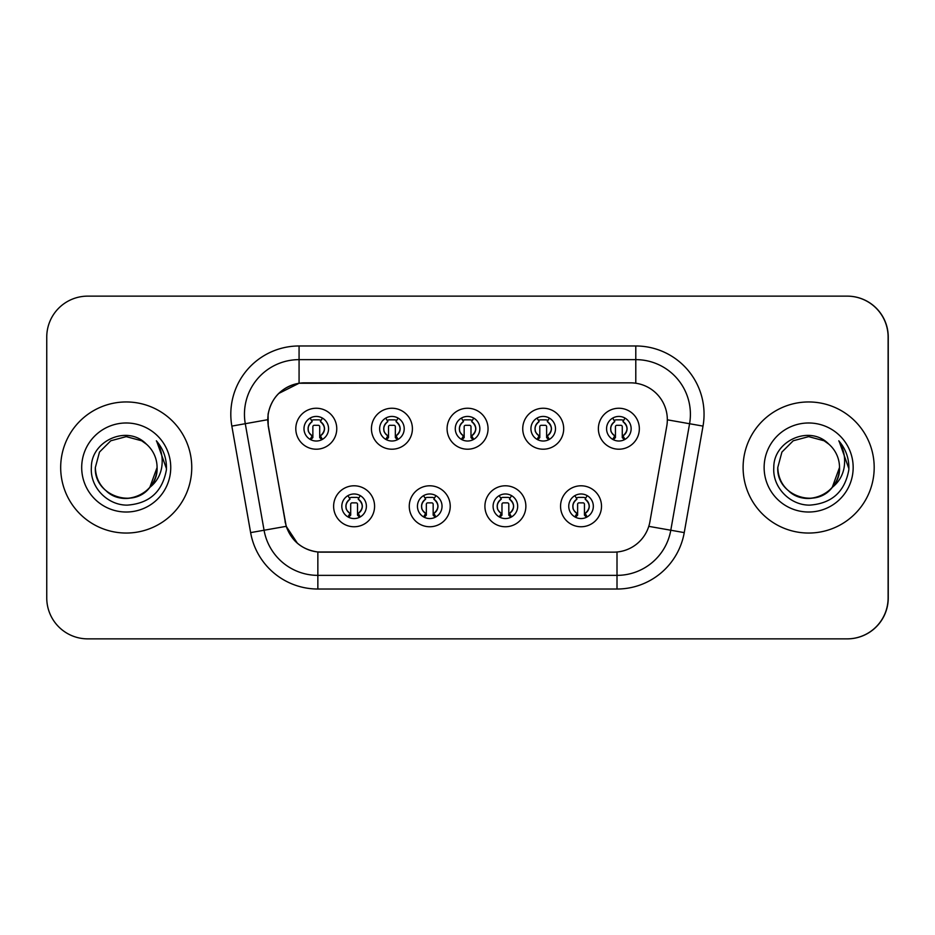 <?xml version="1.0" encoding="UTF-8"?>
<svg xmlns="http://www.w3.org/2000/svg" width="935" height="935" viewBox="0 0 935 935"><rect width="100%" height="100%" fill="white"/><g stroke="black" fill="none" stroke-linecap="round" stroke-linejoin="round"><path stroke-width="1.4" d="M450.226 506.279A20.476 20.476 0 0 1 429.749 526.756A20.476 20.476 0 0 1 409.261 506.279A20.476 20.476 0 0 1 429.749 485.791A20.476 20.476 0 0 1 450.226 506.279M417.454 506.279A12.284 12.284 0 0 0 429.749 518.563A12.284 12.284 0 0 0 442.033 506.279A12.284 12.284 0 0 0 429.749 493.984A12.284 12.284 0 0 0 417.454 506.279M525.867 506.279A20.476 20.476 0 0 1 505.391 526.756A20.476 20.476 0 0 1 484.914 506.279A20.476 20.476 0 0 1 505.391 485.791A20.476 20.476 0 0 1 525.867 506.279M493.096 506.279A12.284 12.284 0 0 0 505.391 518.563A12.284 12.284 0 0 0 517.674 506.279A12.284 12.284 0 0 0 505.391 493.984A12.284 12.284 0 0 0 493.096 506.279M601.509 506.279A20.476 20.476 0 0 1 581.032 526.756A20.476 20.476 0 0 1 560.556 506.279A20.476 20.476 0 0 1 581.032 485.791A20.476 20.476 0 0 1 601.509 506.279M568.749 506.279A12.284 12.284 0 0 0 581.032 518.563A12.284 12.284 0 0 0 593.328 506.279A12.284 12.284 0 0 0 581.032 493.984A12.284 12.284 0 0 0 568.749 506.279M374.584 506.279A20.476 20.476 0 0 1 354.108 526.756A20.476 20.476 0 0 1 333.62 506.279A20.476 20.476 0 0 1 354.108 485.791A20.476 20.476 0 0 1 374.584 506.279M341.813 506.279A12.284 12.284 0 0 0 354.108 518.563A12.284 12.284 0 0 0 366.391 506.279A12.284 12.284 0 0 0 354.108 493.984A12.284 12.284 0 0 0 341.813 506.279M412.405 428.721A20.476 20.476 0 0 1 391.929 449.209A20.476 20.476 0 0 1 371.44 428.721A20.476 20.476 0 0 1 391.929 408.244A20.476 20.476 0 0 1 412.405 428.721M379.633 428.721A12.284 12.284 0 0 0 391.929 441.016A12.284 12.284 0 0 0 404.212 428.721A12.284 12.284 0 0 0 391.929 416.437A12.284 12.284 0 0 0 379.633 428.721M488.047 428.721A20.476 20.476 0 0 1 467.57 449.209A20.476 20.476 0 0 1 447.082 428.721A20.476 20.476 0 0 1 467.57 408.244A20.476 20.476 0 0 1 488.047 428.721M455.275 428.721A12.284 12.284 0 0 0 467.57 441.016A12.284 12.284 0 0 0 479.854 428.721A12.284 12.284 0 0 0 467.57 416.437A12.284 12.284 0 0 0 455.275 428.721M563.688 428.721A20.476 20.476 0 0 1 543.212 449.209A20.476 20.476 0 0 1 522.735 428.721A20.476 20.476 0 0 1 543.212 408.244A20.476 20.476 0 0 1 563.688 428.721M530.928 428.721A12.284 12.284 0 0 0 543.212 441.016A12.284 12.284 0 0 0 555.495 428.721A12.284 12.284 0 0 0 543.212 416.437A12.284 12.284 0 0 0 530.928 428.721M639.341 428.721A20.476 20.476 0 0 1 618.853 449.209A20.476 20.476 0 0 1 598.377 428.721A20.476 20.476 0 0 1 618.853 408.244A20.476 20.476 0 0 1 639.341 428.721M606.57 428.721A12.284 12.284 0 0 0 618.853 441.016A12.284 12.284 0 0 0 631.148 428.721A12.284 12.284 0 0 0 618.853 416.437A12.284 12.284 0 0 0 606.57 428.721M336.764 428.721A20.476 20.476 0 0 1 316.275 449.209A20.476 20.476 0 0 1 295.799 428.721A20.476 20.476 0 0 1 316.275 408.244A20.476 20.476 0 0 1 336.764 428.721M303.992 428.721A12.284 12.284 0 0 0 316.275 441.016A12.284 12.284 0 0 0 328.571 428.721A12.284 12.284 0 0 0 316.275 416.437A12.284 12.284 0 0 0 303.992 428.721M267.807 419.71A36.862 36.862 0 0 0 268.368 426.115L285.222 521.695A36.862 36.862 0 0 0 321.523 552.153L613.605 552.153A36.862 36.862 0 0 0 649.918 521.695L666.772 426.115A36.862 36.862 0 0 0 630.459 382.847L304.67 382.847A36.862 36.862 0 0 0 267.807 419.71M669.787 638.862L847.285 638.862A40.965 40.965 0 0 0 888.25 597.897L888.25 337.103A40.965 40.965 0 0 0 847.285 296.138L669.787 296.138M60.681 467.5A65.543 65.543 0 0 0 126.213 533.043A65.543 65.543 0 0 0 191.757 467.5A65.543 65.543 0 0 0 126.213 401.957A65.543 65.543 0 0 0 60.681 467.5A65.543 65.543 0 0 0 126.213 533.043A65.543 65.543 0 0 0 191.757 467.5A65.543 65.543 0 0 0 126.213 401.957A65.543 65.543 0 0 0 60.681 467.5M743.103 467.5A65.543 65.543 0 0 0 808.646 533.043A65.543 65.543 0 0 0 874.19 467.5A65.543 65.543 0 0 0 808.646 401.957A65.543 65.543 0 0 0 743.103 467.5A65.543 65.543 0 0 0 808.646 533.043A65.543 65.543 0 0 0 874.19 467.5A65.543 65.543 0 0 0 808.646 401.957A65.543 65.543 0 0 0 743.103 467.5M613.477 552.153L317.853 551.989C302.192 549.757 291.638 541.213 286.215 526.335L268.228 426.115L268.076 414.252C271.618 397.165 281.949 386.833 299.071 383.257L630.33 382.847M278.56 393.553L299.071 383.257L299.071 359.636L635.788 359.636A54.616 54.616 0 0 1 689.574 423.73L670.792 530.239A54.616 54.616 0 0 1 617.006 575.364L317.853 575.364A54.616 54.616 0 0 1 264.067 530.239L245.286 423.73A54.616 54.616 0 0 1 299.071 359.636L299.071 345.973L635.788 345.973L635.788 383.233M321.395 552.153L317.853 551.989L317.853 589.027A68.267 68.267 0 0 1 250.627 532.611L231.845 426.103A68.267 68.267 0 0 1 299.071 345.973M297.482 543.352L286.215 526.335L250.627 532.611M285.315 522.852L285.081 521.695M231.845 426.103L267.667 419.71M888.11 337.103A40.965 40.965 0 0 0 847.157 296.138L87.715 296.138A40.965 40.965 0 0 0 46.75 337.103L46.75 597.897A40.965 40.965 0 0 0 87.715 638.862L847.157 638.862A40.965 40.965 0 0 0 888.11 597.897L888.11 337.103M312.185 435.815A8.193 8.193 0 0 1 312.185 421.627C309.017 424.209 307.732 427.038 308.293 430.112C307.954 431.421 309.251 433.326 312.185 435.815L310.397 438.924L312.185 435.815M320.378 421.627C325.742 426.36 325.742 431.082 320.378 435.815L322.166 438.924L320.378 435.815C327.063 430.509 324.585 424.829 320.378 421.627L322.166 418.518L320.378 421.627A8.193 8.193 0 0 1 320.378 435.815A8.193 8.193 0 0 0 320.378 421.627M321.804 439.707L319.7 437.603L319.7 426.676A1.367 1.367 0 0 0 318.332 425.308L314.23 425.308A1.367 1.367 0 0 0 312.863 426.676L312.863 437.603L311.156 437.603M321.406 437.603L319.7 437.603M310.759 439.707L312.863 437.603M311.495 420.423A6.825 6.825 0 0 1 314.23 419.85L318.332 419.85A6.825 6.825 0 0 1 321.067 420.423M310.397 418.518L312.185 421.627A8.193 8.193 0 0 0 308.094 428.721M350.006 513.373A8.193 8.193 0 0 1 350.006 499.185L348.217 496.076L350.006 499.185C346.85 501.768 345.553 504.596 346.114 507.67C345.775 508.979 347.072 510.872 350.006 513.373L348.217 516.482L350.006 513.373M358.199 499.185C363.563 503.918 363.563 508.64 358.199 513.373L359.987 516.482L358.199 513.373C364.884 508.056 362.406 502.387 358.199 499.185L359.987 496.076L358.199 499.185A8.193 8.193 0 0 1 358.199 513.373A8.193 8.193 0 0 0 358.199 499.185M359.624 517.254L357.521 515.15L357.521 504.234A1.367 1.367 0 0 0 356.153 502.866L352.051 502.866A1.367 1.367 0 0 0 350.695 504.234L350.695 515.15L348.977 515.15M359.227 515.15L357.521 515.15M348.58 517.254L350.695 515.15M349.316 497.981A6.825 6.825 0 0 1 352.051 497.397L356.153 497.397A6.825 6.825 0 0 1 358.9 497.981M106.894 491.565C125.185 508.056 158.459 492.511 157.08 467.5A30.867 30.867 0 0 0 146.433 444.183L141.653 440.771L126.213 436.633L110.786 440.771L99.484 452.072L95.347 467.5L99.484 452.072L110.786 440.771L126.213 436.633L141.653 440.771L146.433 444.183C127.499 424.326 91.022 440.677 91.373 467.5C89.924 487.345 107.537 505.274 127.207 505.134C149.366 503.521 162.433 491.752 166.407 469.814L166.465 467.5C166.36 457.379 162.982 448.484 156.367 440.829C161.404 449.092 163.169 457.986 161.685 467.5C160.247 475.599 156.309 482.203 149.869 487.334C133.483 509.481 93.745 495.316 95.347 467.5C95.767 479.141 100.91 488.047 110.786 494.229C130.023 506.548 158.132 490.326 157.08 467.5L149.869 487.334A30.867 30.867 0 0 0 157.08 467.5L149.787 487.427M81.696 467.5A44.518 44.518 0 0 0 126.213 512.018A44.518 44.518 0 0 0 170.743 467.5A44.518 44.518 0 0 0 126.213 422.982A44.518 44.518 0 0 0 81.696 467.5M156.659 441.168L166.453 468.669L156.659 441.168M832.302 487.334C815.916 509.481 776.179 495.316 777.78 467.5C778.201 479.141 783.343 488.047 793.219 494.229C812.457 506.548 840.565 490.326 839.513 467.5C840.565 490.326 812.457 506.548 793.219 494.229C783.343 488.047 778.201 479.141 777.78 467.5L781.917 452.072L793.219 440.771L808.646 436.633L824.086 440.771L828.866 444.183C809.92 424.326 773.455 440.677 773.794 467.5C772.357 487.345 789.97 505.274 809.64 505.134C831.799 503.521 844.866 491.752 848.828 469.814L848.898 467.5C848.781 457.379 845.415 448.484 838.788 440.829C843.826 449.092 845.602 457.986 844.118 467.5C842.68 475.599 838.742 482.203 832.302 487.334A30.867 30.867 0 0 0 839.513 467.5L832.22 487.427M789.315 491.565C807.618 508.056 840.881 492.511 839.513 467.5A30.867 30.867 0 0 0 828.866 444.183M764.129 467.5A44.518 44.518 0 0 0 808.646 512.018A44.518 44.518 0 0 0 853.164 467.5A44.518 44.518 0 0 0 808.646 422.982A44.518 44.518 0 0 0 764.129 467.5M839.092 441.168L848.887 468.669L839.092 441.168M387.826 435.815A8.193 8.193 0 0 1 387.826 421.627L386.038 418.518L387.826 421.627C384.671 424.209 383.373 427.038 383.934 430.112C383.595 431.421 384.893 433.326 387.826 435.815L386.038 438.924L387.826 435.815M396.019 421.627C401.384 426.36 401.384 431.082 396.019 435.815L397.819 438.924L396.019 435.815C402.704 430.509 400.227 424.829 396.019 421.627L397.819 418.518L396.019 421.627A8.193 8.193 0 0 1 396.019 435.815A8.193 8.193 0 0 0 396.019 421.627M397.445 439.707L395.341 437.603L395.341 426.676A1.367 1.367 0 0 0 393.974 425.308L389.872 425.308A1.367 1.367 0 0 0 388.516 426.676L388.516 437.603L386.798 437.603M397.048 437.603L395.341 437.603M386.412 439.707L388.516 437.603M387.137 420.423A6.825 6.825 0 0 1 389.872 419.85L393.974 419.85A6.825 6.825 0 0 1 396.72 420.423M463.468 435.815A8.193 8.193 0 0 1 463.468 421.627L461.68 418.518L463.468 421.627C460.312 424.209 459.015 427.038 459.588 430.112C459.237 431.421 460.534 433.326 463.468 435.815L461.68 438.924L463.468 435.815M471.661 421.627C477.025 426.36 477.025 431.082 471.661 435.815L473.461 438.924L471.661 435.815C478.346 430.509 475.868 424.829 471.661 421.627L473.461 418.518L471.661 421.627A8.193 8.193 0 0 1 471.661 435.815A8.193 8.193 0 0 0 471.661 421.627M473.087 439.707L470.983 437.603L470.983 426.676A1.367 1.367 0 0 0 469.615 425.308L465.525 425.308A1.367 1.367 0 0 0 464.157 426.676L464.157 437.603L462.439 437.603M472.689 437.603L470.983 437.603M462.054 439.707L464.157 437.603M462.778 420.423A6.825 6.825 0 0 1 465.525 419.85L469.615 419.85A6.825 6.825 0 0 1 472.362 420.423M539.121 435.815A8.193 8.193 0 0 1 539.121 421.627L537.321 418.518L539.121 421.627C535.954 424.209 534.656 427.038 535.229 430.112C534.878 431.421 536.176 433.326 539.121 435.815L537.321 438.924L539.121 435.815M547.302 421.627C552.678 426.36 552.678 431.082 547.302 435.815L549.102 438.924L547.302 435.815C553.987 430.509 551.51 424.829 547.302 421.627L549.102 418.518L547.302 421.627A8.193 8.193 0 0 1 547.302 435.815A8.193 8.193 0 0 0 547.302 421.627M548.728 439.707L546.624 437.603L546.624 426.676A1.367 1.367 0 0 0 545.257 425.308L541.166 425.308A1.367 1.367 0 0 0 539.799 426.676L539.799 437.603L538.092 437.603M548.331 437.603L546.624 437.603M537.695 439.707L539.799 437.603M538.42 420.423A6.825 6.825 0 0 1 541.166 419.85L545.257 419.85A6.825 6.825 0 0 1 548.003 420.423M614.762 435.815A8.193 8.193 0 0 1 614.762 421.627C611.595 424.209 610.298 427.038 610.871 430.112C610.532 431.421 611.817 433.326 614.762 435.815L612.963 438.924L614.762 435.815M622.955 421.627C628.32 426.36 628.32 431.082 622.955 435.815L624.744 438.924L622.955 435.815C629.629 430.509 627.151 424.829 622.955 421.627L624.744 418.518L622.955 421.627A8.193 8.193 0 0 1 622.955 435.815A8.193 8.193 0 0 0 622.955 421.627M624.37 439.707L622.266 437.603L622.266 426.676A1.367 1.367 0 0 0 620.898 425.308L616.808 425.308A1.367 1.367 0 0 0 615.44 426.676L615.44 437.603L613.734 437.603M623.984 437.603L622.266 437.603M613.337 439.707L615.44 437.603M614.061 420.423A6.825 6.825 0 0 1 616.808 419.85L620.898 419.85A6.825 6.825 0 0 1 623.645 420.423M612.963 418.518L614.762 421.627A8.193 8.193 0 0 0 610.66 428.721M425.647 513.373A8.193 8.193 0 0 1 425.647 499.185L423.859 496.076L425.647 499.185C422.491 501.768 421.194 504.596 421.767 507.67C421.416 508.979 422.714 510.872 425.647 513.373L423.859 516.482L425.647 513.373M433.84 499.185C439.205 503.918 439.205 508.64 433.84 513.373L435.64 516.482L433.84 513.373C440.525 508.056 438.048 502.387 433.84 499.185L435.64 496.076L433.84 499.185A8.193 8.193 0 0 1 433.84 513.373A8.193 8.193 0 0 0 433.84 499.185M435.266 517.254L433.162 515.15L433.162 504.234A1.367 1.367 0 0 0 431.795 502.866L427.704 502.866A1.367 1.367 0 0 0 426.337 504.234L426.337 515.15L424.619 515.15M434.868 515.15L433.162 515.15M424.233 517.254L426.337 515.15M424.958 497.981A6.825 6.825 0 0 1 427.704 497.397L431.795 497.397A6.825 6.825 0 0 1 434.541 497.981M501.289 513.373A8.193 8.193 0 0 1 501.289 499.185L499.5 496.076L501.289 499.185C498.133 501.768 496.836 504.596 497.408 507.67C497.058 508.979 498.355 510.872 501.289 513.373L499.5 516.482L501.289 513.373M509.481 499.185C514.858 503.918 514.858 508.64 509.481 513.373L511.281 516.482L509.481 513.373C516.167 508.056 513.689 502.387 509.481 499.185L511.281 496.076L509.481 499.185A8.193 8.193 0 0 1 509.481 513.373A8.193 8.193 0 0 0 509.481 499.185M510.907 517.254L508.804 515.15L508.804 504.234A1.367 1.367 0 0 0 507.436 502.866L503.346 502.866A1.367 1.367 0 0 0 501.978 504.234L501.978 515.15L500.272 515.15M510.51 515.15L508.804 515.15M499.874 517.254L501.978 515.15M500.599 497.981A6.825 6.825 0 0 1 503.346 497.397L507.436 497.397A6.825 6.825 0 0 1 510.183 497.981M576.942 513.373A8.193 8.193 0 0 1 576.942 499.185L575.142 496.076L576.942 499.185C573.774 501.768 572.477 504.596 573.05 507.67C572.699 508.979 573.996 510.872 576.942 513.373L575.142 516.482L576.942 513.373M585.135 513.373A8.193 8.193 0 0 0 585.135 499.185A8.193 8.193 0 0 1 585.135 513.373C591.808 508.056 589.331 502.387 585.135 499.185L586.923 496.076L585.135 499.185C590.499 503.918 590.499 508.64 585.135 513.373L586.923 516.482M586.549 517.254L584.445 515.15L584.445 504.234A1.367 1.367 0 0 0 583.078 502.866L578.987 502.866A1.367 1.367 0 0 0 577.62 504.234L577.62 515.15L575.913 515.15M586.163 515.15L584.445 515.15M575.516 517.254L577.62 515.15M576.24 497.981A6.825 6.825 0 0 1 578.987 497.397L583.078 497.397A6.825 6.825 0 0 1 585.824 497.981M635.788 345.973A68.267 68.267 0 0 1 703.015 426.103L684.245 532.611A68.267 68.267 0 0 1 617.006 589.027L317.853 589.027M245.286 423.73A54.616 54.616 0 0 1 244.456 414.252M617.006 552.001L617.006 589.027M648.773 526.347L684.245 532.611M667.333 419.815L703.015 426.103M345.915 506.279A8.193 8.193 0 0 1 350.006 499.185M383.736 428.721A8.193 8.193 0 0 1 387.826 421.627M459.377 428.721A8.193 8.193 0 0 1 463.468 421.627M535.019 428.721A8.193 8.193 0 0 1 539.121 421.627M421.556 506.279A8.193 8.193 0 0 1 425.647 499.185M497.198 506.279A8.193 8.193 0 0 1 501.289 499.185M572.839 506.279A8.193 8.193 0 0 1 576.942 499.185"/></g></svg>
